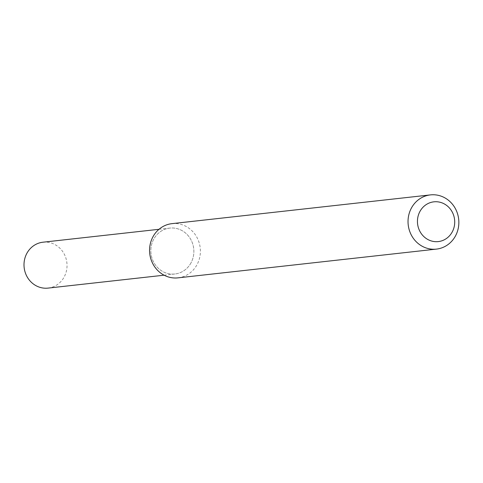 <?xml version="1.0" encoding="UTF-8"?>
<svg xmlns="http://www.w3.org/2000/svg" width="483" height="483" viewBox="0 0 483 483"><rect width="100%" height="100%" fill="white"/><g stroke="black" fill="none" stroke-linecap="round" stroke-linejoin="round"><path stroke-width="0.36" stroke-dasharray="2.42 1.81" d="M190.894 263.06A23.087 21.5 -96.3 0 1 153.624 262.094A23.087 21.5 -96.3 0 1 172.534 227.982A23.087 21.5 -96.3 0 1 190.894 263.06A23.087 21.5 -96.3 0 1 174.9 273.994A23.087 21.5 -96.3 0 1 150.986 253.424A23.087 21.5 -96.3 0 1 169.799 228.097A23.087 21.5 -96.3 0 1 190.362 238.729A23.087 21.5 -96.3 0 1 190.894 263.06M171.96 223.647A27.271 25.394 -96.3 0 1 196.255 236.205A27.271 25.394 -96.3 0 1 196.877 264.944A27.271 25.394 -96.3 0 1 177.992 277.858M42.963 242.206A23.087 21.5 -96.3 0 1 63.533 252.838A23.087 21.5 -96.3 0 1 64.058 277.17A23.087 21.5 -96.3 0 1 48.071 288.103M169.799 228.097L158.998 229.298M174.9 273.994L164.099 275.195"/><path stroke-width="0.72" d="M436.457 249.107L177.992 277.858A27.271 25.394 -96.3 0 1 149.742 253.563A27.271 25.394 -96.3 0 1 171.96 223.647L430.425 194.897A27.271 25.394 -96.3 0 1 454.714 207.455A27.271 25.394 -96.3 0 1 455.342 236.193A27.271 25.394 -96.3 0 1 436.457 249.107A27.271 25.394 -96.3 0 1 408.207 224.812A27.271 25.394 -96.3 0 1 430.425 194.897M452.142 232.118A20.002 18.62 -96.3 0 1 419.86 231.279A20.002 18.62 -96.3 0 1 436.24 201.731A20.002 18.62 -96.3 0 1 452.142 232.118M164.099 275.195L48.071 288.103A23.087 21.5 -96.3 0 1 24.15 267.528A23.087 21.5 -96.3 0 1 42.963 242.206L158.998 229.298"/></g></svg>
